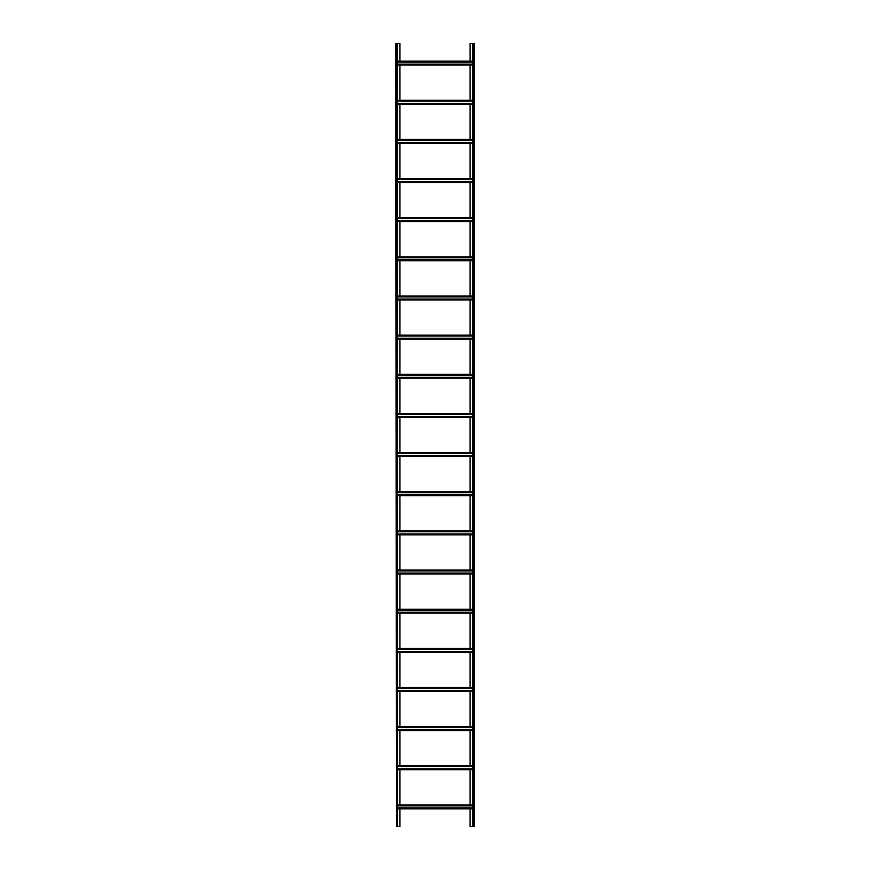 <?xml version="1.0" encoding="UTF-8"?>
<svg xmlns="http://www.w3.org/2000/svg" width="870" height="870" viewBox="0 0 870 870"><rect width="100%" height="100%" fill="white"/><g stroke="black" fill="none" stroke-linecap="round" stroke-linejoin="round"><path stroke-width="1.3" d="M470.104 61.117L470.104 43.5L474.15 43.5L474.15 826.5L472.584 826.5L472.584 43.5M470.104 65.032L470.104 100.267M470.104 104.182L470.104 139.417M470.104 143.333L470.104 178.567M470.104 182.482L470.104 217.717M470.104 221.632L470.104 256.867M470.104 260.782L470.104 296.017M470.104 299.933L470.104 335.167M470.104 339.082L470.104 374.317M470.104 378.232L470.104 413.467M470.104 417.382L470.104 452.617M470.104 456.532L470.104 491.767M470.104 495.682L470.104 530.917M470.104 534.832L470.104 570.067M470.104 573.982L470.104 609.217M470.104 613.132L470.104 648.367M470.104 652.282L470.104 687.518M470.104 691.432L470.104 726.668M470.104 730.582L470.104 765.817M470.104 769.732L470.104 804.967M470.104 808.882L470.104 826.5L472.584 826.5M399.895 808.882L399.895 826.5L397.416 826.5L397.416 43.5L399.895 43.5L399.895 61.117M399.895 769.732L399.895 804.967M399.895 730.582L399.895 765.817M399.895 691.432L399.895 726.668M399.895 652.282L399.895 687.518M399.895 613.132L399.895 648.367M399.895 573.982L399.895 609.217M399.895 534.832L399.895 570.067M399.895 495.682L399.895 530.917M399.895 456.532L399.895 491.767M399.895 417.382L399.895 452.617M399.895 378.232L399.895 413.467M399.895 339.082L399.895 374.317M399.895 299.933L399.895 335.167M399.895 260.782L399.895 296.017M399.895 221.632L399.895 256.867M399.895 182.482L399.895 217.717M399.895 143.333L399.895 178.567M399.895 104.182L399.895 139.417M399.895 65.032L399.895 100.267M396.372 826.5L395.85 43.5L396.372 826.5L397.416 826.5M397.416 43.5L396.372 43.5M397.416 65.032L472.584 65.032M397.416 64.152L472.584 64.152M397.416 61.998L472.584 61.998M397.416 61.117L472.584 61.117M397.416 808.882L472.584 808.882M397.416 808.002L472.584 808.002M397.416 805.848L472.584 805.848M397.416 804.967L472.584 804.967M397.416 765.817L472.584 765.817M397.416 766.698L472.584 766.698M397.416 768.852L472.584 768.852M397.416 769.732L472.584 769.732M397.416 726.668L472.584 726.668M397.416 727.548L472.584 727.548M397.416 729.702L472.584 729.702M397.416 730.582L472.584 730.582M397.416 687.518L472.584 687.518M397.416 688.398L472.584 688.398M397.416 690.552L472.584 690.552M397.416 691.432L472.584 691.432M397.416 648.367L472.584 648.367M397.416 649.248L472.584 649.248M397.416 651.402L472.584 651.402M397.416 652.282L472.584 652.282M397.416 609.217L472.584 609.217M397.416 610.098L472.584 610.098M397.416 612.252L472.584 612.252M397.416 613.132L472.584 613.132M397.416 570.067L472.584 570.067M397.416 570.948L472.584 570.948M397.416 573.102L472.584 573.102M397.416 573.982L472.584 573.982M397.416 530.917L472.584 530.917M397.416 531.798L472.584 531.798M397.416 533.952L472.584 533.952M397.416 534.832L472.584 534.832M397.416 491.767L472.584 491.767M397.416 492.648L472.584 492.648M397.416 494.802L472.584 494.802M397.416 495.682L472.584 495.682M397.416 452.617L472.584 452.617M397.416 453.498L472.584 453.498M397.416 455.652L472.584 455.652M397.416 456.532L472.584 456.532M397.416 413.467L472.584 413.467M397.416 414.348L472.584 414.348M397.416 416.502L472.584 416.502M397.416 417.382L472.584 417.382M397.416 374.317L472.584 374.317M397.416 375.198L472.584 375.198M397.416 377.352L472.584 377.352M397.416 378.232L472.584 378.232M397.416 335.167L472.584 335.167M397.416 336.048L472.584 336.048M397.416 338.202L472.584 338.202M397.416 339.082L472.584 339.082M397.416 296.017L472.584 296.017M397.416 296.898L472.584 296.898M397.416 299.052L472.584 299.052M397.416 299.933L472.584 299.933M397.416 256.867L472.584 256.867M397.416 257.748L472.584 257.748M397.416 259.902L472.584 259.902M397.416 260.782L472.584 260.782M397.416 217.717L472.584 217.717M397.416 218.598L472.584 218.598M397.416 220.752L472.584 220.752M397.416 221.632L472.584 221.632M397.416 178.567L472.584 178.567M397.416 179.448L472.584 179.448M397.416 181.602L472.584 181.602M397.416 182.482L472.584 182.482M397.416 139.417L472.584 139.417M397.416 140.298L472.584 140.298M397.416 142.452L472.584 142.452M397.416 143.333L472.584 143.333M397.416 100.267L472.584 100.267M397.416 101.148L472.584 101.148M397.416 103.302L472.584 103.302M397.416 104.182L472.584 104.182M473.106 43.5L473.106 826.5M473.628 43.5L473.628 826.5M396.894 43.5L396.894 826.5M397.416 64.51L472.584 64.51M397.416 61.639L472.584 61.639M397.416 808.361L472.584 808.361M397.416 805.489L472.584 805.489M397.416 766.339L472.584 766.339M397.416 769.211L472.584 769.211M397.416 727.189L472.584 727.189M397.416 730.061L472.584 730.061M397.416 688.039L472.584 688.039M397.416 690.91L472.584 690.91M397.416 648.889L472.584 648.889M397.416 651.76L472.584 651.76M397.416 609.739L472.584 609.739M397.416 612.611L472.584 612.611M397.416 570.589L472.584 570.589M397.416 573.461L472.584 573.461M397.416 531.439L472.584 531.439M397.416 534.31L472.584 534.31M397.416 492.289L472.584 492.289M397.416 495.16L472.584 495.16M397.416 453.139L472.584 453.139M397.416 456.01L472.584 456.01M397.416 413.989L472.584 413.989M397.416 416.86L472.584 416.86M397.416 374.839L472.584 374.839M397.416 377.71L472.584 377.71M397.416 335.689L472.584 335.689M397.416 338.56L472.584 338.56M397.416 296.539L472.584 296.539M397.416 299.41L472.584 299.41M397.416 257.389L472.584 257.389M397.416 260.26L472.584 260.26M397.416 218.239L472.584 218.239M397.416 221.11L472.584 221.11M397.416 179.089L472.584 179.089M397.416 181.96L472.584 181.96M397.416 139.94L472.584 139.94M397.416 142.81L472.584 142.81M397.416 100.79L472.584 100.79M397.416 103.66L472.584 103.66"/></g></svg>
